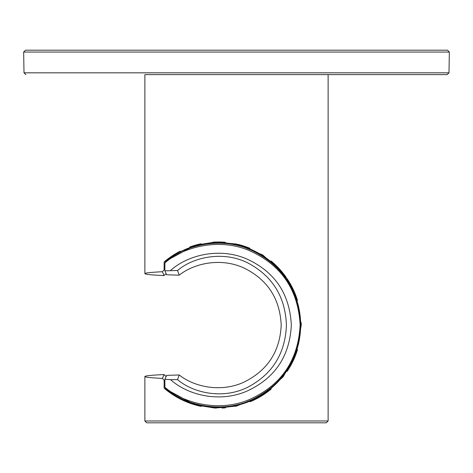 <?xml version="1.0" encoding="UTF-8"?>
<svg xmlns="http://www.w3.org/2000/svg" width="473" height="473" viewBox="0 0 473 473"><rect width="100%" height="100%" fill="white"/><g stroke="black" fill="none" stroke-linecap="round" stroke-linejoin="round"><path stroke-width="0.71" d="M236.5 422.809L146.707 422.809L144.874 420.976L328.126 420.976L326.293 422.809L236.5 422.809M166.094 273.589L164.078 275.576L162.399 271.733L164.131 269.87A77.253 77.253 0 0 1 164.906 269.119M164.078 275.576C151.484 274.996 145.087 274.346 144.874 273.619C145.051 272.927 150.893 272.3 162.399 271.733M164.906 381.025A77.253 77.253 0 0 1 164.131 380.28L162.399 378.412L164.078 374.569L166.094 376.561M162.399 378.412C150.893 377.85 145.051 377.223 144.874 376.532C145.087 375.804 151.484 375.148 164.078 374.569M164.131 380.28L164.131 388.167A83.077 83.077 0 0 0 201.244 406.408M221.967 408.063A83.077 83.077 0 0 0 225.609 407.815M250.182 401.737A83.077 83.077 0 0 0 271.224 389.007M287.182 371.335A83.077 83.077 0 0 0 297.511 349.713M301.248 324.957A83.077 83.077 0 0 0 301.218 322.728M297.464 300.266A83.077 83.077 0 0 0 287.064 278.638M286.407 277.686A83.077 83.077 0 0 0 271.023 260.978M249.939 248.307A83.077 83.077 0 0 0 237.966 244.387M225.39 242.312A83.077 83.077 0 0 0 213.033 242.158M201.108 243.772A83.077 83.077 0 0 0 189.655 247.048M180.248 251.163A83.077 83.077 0 0 0 164.131 261.977L164.131 269.87M164.131 261.977L194.817 245.345L215.008 242.058L236.5 244.044L262.74 254.977L283.15 273.305L296.4 297.079L301.248 325.04L296.405 353.053L283.191 376.786L262.852 395.115L236.5 406.088L215.026 408.087L194.9 404.823L164.131 388.167M236.5 74.622L144.874 74.622L144.874 273.619M177.564 379.653C193.167 392.951 222.517 399.561 247.184 387.517C272.206 374.569 285.284 353.774 286.431 325.14C285.308 296.47 272.265 275.653 247.308 262.686C222.724 250.56 193.037 257.211 177.564 270.497L164.894 270.816L166.608 274.76L179.166 275.191C194.953 262.698 221.813 257.572 244.299 268.161C267.7 279.821 279.998 298.835 281.199 325.199C279.951 351.469 267.576 370.436 244.068 382.095C221.506 392.596 194.775 387.316 179.166 374.959L177.564 379.653L170.546 379.618C186.894 394.547 218.195 403.102 245.96 391.538C274.553 378.796 289.677 356.677 291.327 325.176C289.736 293.656 274.683 271.496 246.173 258.696C218.461 247.036 186.936 255.521 170.546 270.532M177.564 270.497L179.166 275.191M165.668 261.48A82.468 82.468 0 0 1 278.307 268.64A82.468 82.468 0 0 1 278.307 381.504A82.468 82.468 0 0 1 165.668 388.664L164.906 387.257C182.01 402.375 217.757 413 249.271 399.584C281.305 385.312 298.262 360.456 300.13 325.01C298.215 289.653 281.275 264.845 249.301 250.578C217.958 237.121 181.827 247.817 164.906 262.893L165.668 261.48C182.933 246.137 219.49 235.838 250.501 249.827C282.079 264.62 298.747 289.683 300.497 325.028C298.776 360.45 282.091 385.56 250.436 400.347C219.236 414.295 183.086 404.025 165.668 388.664M164.906 262.893L164.876 270.763L165.367 270.787M179.166 374.959L166.608 375.391L164.894 379.328L165.367 379.358L164.876 379.387L164.906 387.257M165.367 379.358L170.546 379.618M164.917 380.168L164.894 379.328M164.894 270.816L164.917 269.982M438.187 50.191L34.813 50.191M236.5 50.191L447.517 50.191L449.35 52.054L23.65 52.054L25.483 50.191L236.5 50.191M328.126 420.976L328.126 74.622L447.156 74.622L144.874 74.622M449.35 52.054L448.989 72.824L24.011 72.824L23.65 52.054M144.874 376.532L144.874 420.976M24.011 72.824L25.844 74.622M448.989 72.824L447.156 74.622"/></g></svg>
